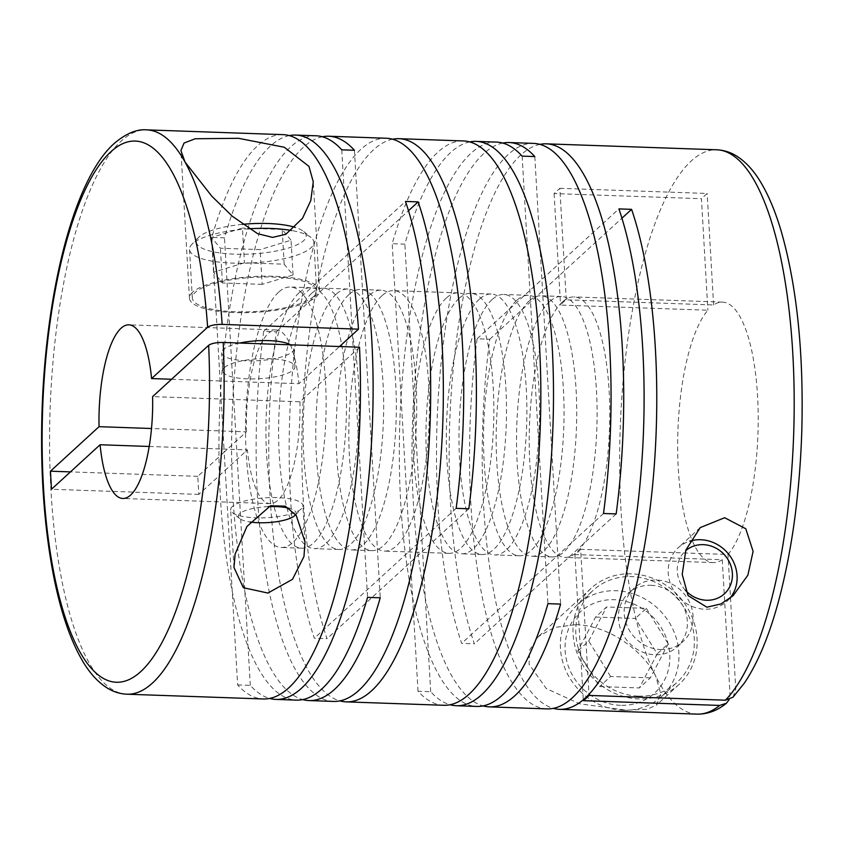 <?xml version="1.0" encoding="UTF-8"?>
<svg xmlns="http://www.w3.org/2000/svg" width="844" height="844" viewBox="0 0 844 844"><rect width="100%" height="100%" fill="white"/><g stroke="black" fill="none" stroke-linecap="round" stroke-linejoin="round"><path stroke-width="0.63" stroke-dasharray="4.22 3.17" d="M348.846 294.619A130.314 40.048 -88 0 0 315.793 437.34A130.314 40.048 -88 0 0 351.505 549.929A130.314 40.048 -88 0 0 363.268 544.781A130.314 40.048 -88 0 0 396.321 402.06A130.314 40.048 -88 0 0 360.61 289.471A130.314 40.048 -88 0 0 348.846 294.619M369.229 295.337A130.314 40.048 -88 0 0 336.176 438.057A130.314 40.048 -88 0 0 371.887 550.647A130.314 40.048 -88 0 0 383.651 545.488A130.314 40.048 -88 0 0 416.704 402.767A130.314 40.048 -88 0 0 380.992 290.178A130.314 40.048 -88 0 0 369.229 295.337M381.899 295.78A130.314 40.048 -88 0 0 348.846 438.5A130.314 40.048 -88 0 0 384.558 551.09A130.314 40.048 -88 0 0 396.321 545.931A130.314 40.048 -88 0 0 429.374 403.21A130.314 40.048 -88 0 0 393.663 290.621A130.314 40.048 -88 0 0 381.899 295.78M446.339 298.027A130.314 40.048 -88 0 0 413.286 440.747A130.314 40.048 -88 0 0 448.997 553.337A130.314 40.048 -88 0 0 460.761 548.189A130.314 40.048 -88 0 0 493.814 405.468A130.314 40.048 -88 0 0 458.102 292.879A130.314 40.048 -88 0 0 446.339 298.027M459.009 298.47A130.314 40.048 -88 0 0 425.956 441.19A130.314 40.048 -88 0 0 461.668 553.78A130.314 40.048 -88 0 0 473.431 548.632A130.314 40.048 -88 0 0 506.484 405.911A130.314 40.048 -88 0 0 470.773 293.322A130.314 40.048 -88 0 0 459.009 298.47M479.381 299.187A130.314 40.048 -88 0 0 446.339 441.897A130.314 40.048 -88 0 0 482.051 554.497A130.314 40.048 -88 0 0 493.814 549.339A130.314 40.048 -88 0 0 526.856 406.618A130.314 40.048 -88 0 0 491.145 294.028A130.314 40.048 -88 0 0 479.381 299.187M492.052 299.631A130.314 40.048 -88 0 0 458.999 442.34A130.314 40.048 -88 0 0 494.711 554.941A130.314 40.048 -88 0 0 506.474 549.782A130.314 40.048 -88 0 0 539.527 407.061A130.314 40.048 -88 0 0 503.815 294.472A130.314 40.048 -88 0 0 492.052 299.631M516.56 300.485A130.314 40.048 -88 0 0 483.517 443.205A130.314 40.048 -88 0 0 519.229 555.795A130.314 40.048 -88 0 0 530.992 550.636A130.314 40.048 -88 0 0 564.035 407.916A130.314 40.048 -88 0 0 528.323 295.326A130.314 40.048 -88 0 0 516.56 300.485M359.512 347.222L299.958 401.776L152.616 396.627M299.958 401.776A86.869 26.702 92 0 1 277.971 500.186A86.869 26.702 92 0 1 270.133 503.625A86.869 26.702 92 0 1 247.419 449.894L225.242 470.203L224.209 452.141L197.781 476.343L198.825 494.405L225.242 470.203L237.628 684.938A282.339 86.784 -88 0 0 263.307 698.969M539.949 144.366A282.339 86.784 -88 0 0 520.822 155.001A282.339 86.784 -88 0 0 453.207 369.039A282.339 86.784 -88 0 0 474.349 643.824L461.679 643.381A282.339 86.784 -88 0 1 440.536 368.596A282.339 86.784 -88 0 1 508.151 154.558A282.339 86.784 -88 0 1 533.64 143.396M502.771 143.069A282.339 86.784 -88 0 0 483.644 153.703A282.339 86.784 -88 0 0 411.977 452.679A282.339 86.784 -88 0 0 483.095 705.9M496.462 142.098A282.339 86.784 -88 0 0 470.973 153.26A282.339 86.784 -88 0 0 399.36 462.48A282.339 86.784 -88 0 0 476.733 706.428M469.718 141.919A282.339 86.784 -88 0 0 450.591 152.553A282.339 86.784 -88 0 0 404.877 244.148L392.207 243.705A282.339 86.784 -88 0 1 437.92 152.11A282.339 86.784 -88 0 1 463.409 140.937M546.965 708.886A282.339 86.784 -88 0 1 477.103 338.792L489.773 339.235A282.339 86.784 -88 0 0 553.326 708.348M575.977 624.644C615.086 625.995 647.738 657.634 655.767 676.339L660.778 693.662L656.579 705.025L647.074 709.266L626.343 710.205L579.501 703.759L546.3 688.556L529.082 664.323L529.61 650.123L538.43 636.534L554.392 627.493L575.977 624.644M392.608 139.218A282.339 86.784 -88 0 0 373.481 149.852A282.339 86.784 -88 0 0 305.876 363.891A282.339 86.784 -88 0 0 327.018 638.676L314.348 638.233A282.339 86.784 -88 0 1 293.206 363.447A282.339 86.784 -88 0 1 360.81 149.409A282.339 86.784 -88 0 1 386.299 138.247M322.387 136.76A282.339 86.784 -88 0 0 303.26 147.405A282.339 86.784 -88 0 0 231.594 446.381A282.339 86.784 -88 0 0 302.711 699.592M316.078 135.789A282.339 86.784 -88 0 0 290.589 146.962A282.339 86.784 -88 0 0 218.976 456.182A282.339 86.784 -88 0 0 296.349 700.13M289.334 135.61A282.339 86.784 -88 0 0 270.207 146.244A282.339 86.784 -88 0 0 224.493 237.85L211.823 237.407A282.339 86.784 -88 0 1 257.547 145.801A282.339 86.784 -88 0 1 283.025 134.639M443.691 705.278A282.339 86.784 -88 0 1 418.012 691.247L430.683 691.69A282.339 86.784 -88 0 0 450.052 704.74M333.528 701.427A282.339 86.784 -88 0 1 263.676 331.333L276.336 331.776A282.339 86.784 -88 0 0 339.889 700.889M237.628 684.938L250.299 685.381A282.339 86.784 -88 0 0 269.669 698.442M620.498 705.31A55.018 50.123 -132.5 0 1 565.132 650.671A55.018 50.123 -132.5 0 1 614.411 599.694A55.018 50.123 -132.5 0 1 669.777 654.332A55.018 50.123 -132.5 0 1 620.498 705.31M623.104 710.247A62.256 56.717 -132.5 0 1 565.575 669.883A62.256 56.717 -132.5 0 1 577.602 604.578A62.256 56.717 -132.5 0 1 616.215 590.726A62.256 56.717 -132.5 0 1 673.734 631.09A62.256 56.717 -132.5 0 1 661.707 696.395A62.256 56.717 -132.5 0 1 623.104 710.247M638.518 696.131A62.256 56.717 47.5 0 0 677.12 682.279A62.256 56.717 47.5 0 0 689.147 616.975A62.256 56.717 47.5 0 0 631.629 576.61A62.256 56.717 47.5 0 0 593.015 590.462A62.256 56.717 47.5 0 0 580.989 655.767A62.256 56.717 47.5 0 0 638.518 696.131M685.455 590.325A28.96 26.375 -132.5 0 1 685.581 550.837M729.501 598.691A36.197 32.979 -132.5 0 1 727.106 601.16A36.197 32.979 -132.5 0 1 704.656 609.21A36.197 32.979 -132.5 0 1 671.212 585.747A36.197 32.979 -132.5 0 1 678.207 547.777A36.197 32.979 -132.5 0 1 689.801 541.152M650.903 585.293A36.197 32.979 -132.5 0 1 684.347 608.756A36.197 32.979 -132.5 0 1 677.352 646.726A36.197 32.979 -132.5 0 1 654.912 654.775A36.197 32.979 -132.5 0 1 621.458 631.312A36.197 32.979 -132.5 0 1 628.453 593.343A36.197 32.979 -132.5 0 1 650.903 585.293M660.63 649.532A36.197 32.979 47.5 0 0 683.081 641.482A36.197 32.979 47.5 0 0 690.076 603.513A36.197 32.979 47.5 0 0 656.621 580.05A36.197 32.979 47.5 0 0 634.182 588.099A36.197 32.979 47.5 0 0 627.187 626.069A36.197 32.979 47.5 0 0 660.63 649.532M311.668 293.322A130.314 40.048 -88 0 0 278.615 436.042A130.314 40.048 -88 0 0 314.327 548.632A130.314 40.048 -88 0 0 326.09 543.473A130.314 40.048 -88 0 0 359.143 400.763A130.314 40.048 -88 0 0 323.431 288.173A130.314 40.048 -88 0 0 311.668 293.322M336.176 294.176A130.314 40.048 -88 0 0 303.133 436.897A130.314 40.048 -88 0 0 338.845 549.486A130.314 40.048 -88 0 0 350.608 544.338A130.314 40.048 -88 0 0 383.651 401.617A130.314 40.048 -88 0 0 347.95 289.028A130.314 40.048 -88 0 0 336.176 294.176M278.625 292.172A130.314 40.048 -88 0 0 245.572 434.882A130.314 40.048 -88 0 0 281.284 547.482A130.314 40.048 -88 0 0 293.047 542.323A130.314 40.048 -88 0 0 326.101 399.602A130.314 40.048 -88 0 0 290.389 287.013A130.314 40.048 -88 0 0 278.625 292.172M298.998 292.879A130.314 40.048 -88 0 0 265.955 435.599A130.314 40.048 -88 0 0 301.667 548.189A130.314 40.048 -88 0 0 313.43 543.03A130.314 40.048 -88 0 0 346.473 400.32A130.314 40.048 -88 0 0 310.771 287.73A130.314 40.048 -88 0 0 298.998 292.879M529.23 300.928A130.314 40.048 -88 0 0 496.177 443.649A130.314 40.048 -88 0 0 531.889 556.238A130.314 40.048 -88 0 0 543.652 551.079A130.314 40.048 -88 0 0 576.705 408.359A130.314 40.048 -88 0 0 540.993 295.769A130.314 40.048 -88 0 0 529.23 300.928M549.613 301.635A130.314 40.048 -88 0 0 516.56 444.355A130.314 40.048 -88 0 0 552.271 556.945A130.314 40.048 -88 0 0 564.035 551.797A130.314 40.048 -88 0 0 597.088 409.076A130.314 40.048 -88 0 0 561.376 296.487A130.314 40.048 -88 0 0 549.613 301.635M580.651 549.328A130.314 40.048 -88 0 1 577.802 552.271A130.314 40.048 -88 0 1 574.922 554.571L722.264 559.72A130.314 40.048 92 0 1 713.38 562.579A130.314 40.048 92 0 1 677.743 454.642A130.314 40.048 92 0 1 707.873 310.223L560.543 305.064A130.314 40.048 -88 0 1 563.381 302.12A130.314 40.048 -88 0 1 566.261 299.82L713.602 304.979A130.314 40.048 92 0 1 722.485 302.12A130.314 40.048 92 0 1 758.112 410.057A130.314 40.048 92 0 1 727.982 554.476L580.651 549.328L589.07 695.424M562.283 302.078A130.314 40.048 -88 0 0 529.23 444.799A130.314 40.048 -88 0 0 564.942 557.388A130.314 40.048 -88 0 0 576.705 552.24A130.314 40.048 -88 0 0 609.758 409.519A130.314 40.048 -88 0 0 574.047 296.93A130.314 40.048 -88 0 0 562.283 302.078M192.537 292.267A65.157 17.924 176.7 0 0 189.446 298.185A65.157 17.924 176.7 0 0 244.982 312.691A65.157 17.924 176.7 0 0 316.458 296.603A65.157 17.924 176.7 0 0 319.549 290.684A65.157 17.924 176.7 0 0 264.014 276.167A65.157 17.924 176.7 0 0 192.537 292.267M232.374 506.516A36.197 9.959 176.7 0 0 230.655 509.797A36.197 9.959 176.7 0 0 232.332 512.551A36.197 9.959 176.7 0 0 266.725 517.688A36.197 9.959 176.7 0 0 301.224 508.921A36.197 9.959 176.7 0 0 301.582 508.563A36.197 9.959 176.7 0 0 302.933 505.63A36.197 9.959 176.7 0 0 272.084 497.57A36.197 9.959 176.7 0 0 232.374 506.516M242.312 224.367A55.018 15.129 176.7 0 0 198.962 237.016A55.018 15.129 176.7 0 0 198.414 237.554A55.018 15.129 176.7 0 0 235.487 254.202A55.018 15.129 176.7 0 0 303.618 240.667A55.018 15.129 176.7 0 0 303.671 231.488A55.018 15.129 176.7 0 0 295.168 227.384M248.748 228.819A62.256 17.123 176.7 0 0 192.485 243.726A62.256 17.123 176.7 0 0 191.852 244.338A62.256 17.123 176.7 0 0 189.531 249.381A62.256 17.123 176.7 0 0 242.597 263.244A62.256 17.123 176.7 0 0 310.898 247.862A62.256 17.123 176.7 0 0 313.852 242.207A62.256 17.123 176.7 0 0 310.972 237.47A62.256 17.123 176.7 0 0 291.634 230.517M313.704 296.497A62.256 17.123 176.7 0 0 316.648 290.853A62.256 17.123 176.7 0 0 263.592 276.98A62.256 17.123 176.7 0 0 195.291 292.362A62.256 17.123 176.7 0 0 192.337 298.016A62.256 17.123 176.7 0 0 245.404 311.879A62.256 17.123 176.7 0 0 313.704 296.497M224.356 367.583A36.197 9.959 -3.3 0 1 264.067 358.637A36.197 9.959 -3.3 0 1 294.925 366.697A36.197 9.959 -3.3 0 1 293.206 369.988A36.197 9.959 -3.3 0 1 253.495 378.935A36.197 9.959 -3.3 0 1 222.647 370.864A36.197 9.959 -3.3 0 1 224.356 367.583M239.707 343.033A36.197 9.959 176.7 0 0 223.322 349.511A36.197 9.959 176.7 0 0 221.603 352.803A36.197 9.959 176.7 0 0 252.451 360.863A36.197 9.959 176.7 0 0 292.161 351.916A36.197 9.959 176.7 0 0 293.881 348.635A36.197 9.959 176.7 0 0 290.61 344.816M268.202 506.632A28.96 7.965 176.7 0 0 239.654 513.701A28.96 7.965 176.7 0 0 239.622 518.532A28.96 7.965 176.7 0 0 250.119 522.014M631.46 573.836A65.157 59.354 47.5 0 0 591.064 588.321A65.157 59.354 47.5 0 0 578.478 656.674A65.157 59.354 47.5 0 0 638.676 698.906A65.157 59.354 47.5 0 0 679.072 684.421A65.157 59.354 47.5 0 0 691.669 616.067A65.157 59.354 47.5 0 0 631.46 573.836M262.157 284.365L222.415 282.972L213.543 272.201L244.433 262.811L284.175 264.193L293.047 274.975L262.157 284.365L260.152 249.624L220.411 248.231L211.538 237.449L242.428 228.07L244.433 262.811M293.047 274.975L291.043 240.234L260.152 249.624M284.175 264.193L282.181 229.452L291.043 240.234M282.181 229.452L242.428 228.07M213.543 272.201L211.538 237.449M222.415 282.972L220.411 248.231M295.622 514.608A28.96 7.965 176.7 0 0 289.091 508.288M211.823 237.407L224.209 452.141L246.374 431.833L151.509 428.509M197.781 476.343L70.453 471.891M732.972 697.218L735.768 689.453L727.982 554.476M566.261 299.82L559.836 188.317L554.107 193.561L701.448 198.709L707.873 310.223M554.107 193.561L560.543 305.064M477.103 338.792L618.916 208.901M489.773 339.235L621.923 218.195M250.299 685.381L224.493 237.85M149.209 446.465L247.419 449.894M198.825 494.405L51.484 489.256M171.585 379.262L298.913 383.714L339.51 346.525M559.836 188.317L707.166 193.466L701.448 198.709M713.602 304.979L707.166 193.466M246.374 431.833A86.869 26.702 92 0 1 276.199 329.983A86.869 26.702 92 0 1 298.913 383.714M574.922 554.571L583.352 700.668M722.264 559.72L730.039 694.696L729.163 699.634M595.579 617.069L635.321 618.452L657.202 653.889L639.33 687.944L599.578 686.552L577.707 651.114L595.579 617.069L606.583 606.984L646.335 608.366L635.321 618.452M646.335 608.366L668.216 643.814L657.202 653.889M668.216 643.814L650.344 677.859L639.33 687.944M650.344 677.859L610.592 676.466L599.578 686.552M610.592 676.466L588.711 641.029L577.707 651.114M588.711 641.029L606.583 606.984M341.757 149.821L367.562 597.352M354.427 150.264L380.233 597.795M263.676 331.333L405.489 201.442M276.336 331.776L408.496 210.736M456.161 508.341L314.348 638.233M468.831 508.784L327.018 638.676M418.012 691.247L392.207 243.705M430.683 691.69L404.877 244.148M522.141 156.129L547.946 603.66M534.811 156.573L560.606 604.104M603.502 513.49L461.679 643.381M616.162 513.933L474.349 643.824M697.049 714.129A282.339 86.784 92 0 1 655.767 676.339A282.339 86.784 92 0 1 621.796 398.02A282.339 86.784 92 0 1 691.289 160.961A282.339 86.784 92 0 1 716.778 149.789M126.99 694.211A282.339 86.784 92 0 1 49.606 450.263A282.339 86.784 92 0 1 121.219 141.032A282.339 86.784 92 0 1 146.708 129.87M730.039 694.696L735.768 689.453M371.887 550.647L351.505 549.929M448.997 553.337L384.558 551.09M482.051 554.497L461.668 553.78M519.229 555.795L494.711 554.941M661.707 696.395L677.12 682.279M677.352 646.726L683.081 641.482M338.845 549.486L314.327 548.632M301.667 548.189L281.284 547.482M552.271 556.945L531.889 556.238M713.38 562.579L564.942 557.388M189.446 298.185L180.932 150.559M233.978 567.474L230.655 509.797M198.414 237.554L191.852 244.338M316.648 290.853L313.852 242.207M294.925 366.697L293.881 348.635M239.622 518.532L232.332 512.551M591.064 588.321L538.43 636.534M700.225 527.606L678.207 547.777M733.109 595.664L727.106 601.16M679.072 684.421L656.579 705.025M295.674 514.671L301.582 508.563M222.647 370.864L221.603 352.803M192.337 298.016L189.531 249.381M303.671 231.488L310.972 237.47M305.022 541.922L302.933 505.63M319.549 290.684L313.272 181.819M722.485 302.12L574.047 296.93M561.376 296.487L540.993 295.769M310.771 287.73L290.389 287.013M347.95 289.028L323.431 288.173M628.453 593.343L634.182 588.099M577.602 604.578L593.015 590.462M270.133 503.625L122.802 498.477M276.199 329.983L128.868 324.834M528.323 295.326L503.815 294.472M491.145 294.028L470.773 293.322M458.102 292.879L393.663 290.621M380.992 290.178L360.61 289.471"/><path stroke-width="1.27" d="M223.196 342.464A282.339 86.784 92 0 1 152.469 683.039A282.339 86.784 92 0 1 126.99 694.211L263.307 698.969A282.339 86.784 -88 0 0 288.796 687.807A282.339 86.784 -88 0 0 359.512 347.222L223.196 342.464C216.286 342.421 211.443 343.371 208.658 345.301L152.616 396.627A86.869 26.702 92 0 1 130.641 495.038A86.869 26.702 92 0 1 122.802 498.477A86.869 26.702 92 0 1 100.088 444.746L149.209 446.465M724.669 517.72L700.225 527.606L685.877 550.014L682.205 574.416L688.071 595.59L706.861 607.195L721.092 603.914L733.109 595.664L747.879 575.186L753.101 551.354L745.79 528.755L724.669 517.72M450.052 704.74A282.339 86.784 -88 0 0 456.361 705.721A282.339 86.784 -88 0 0 481.84 694.549A282.339 86.784 -88 0 0 553.453 385.328A282.339 86.784 -88 0 0 476.079 141.381L496.462 142.098A282.339 86.784 -88 0 1 522.141 156.129L534.811 156.573A282.339 86.784 -88 0 0 509.132 142.541L533.64 143.396A282.339 86.784 -88 0 1 603.502 513.49L616.162 513.933A282.339 86.784 -88 0 0 546.311 143.839A282.339 86.784 -88 0 0 539.949 144.366M509.132 142.541A282.339 86.784 -88 0 0 502.771 143.069M476.079 141.381A282.339 86.784 -88 0 0 469.718 141.919M456.361 705.721L476.733 706.428A282.339 86.784 -88 0 0 502.222 695.266A282.339 86.784 -88 0 0 547.946 603.66L560.606 604.104A282.339 86.784 -88 0 1 514.893 695.709A282.339 86.784 -88 0 1 489.404 706.871A282.339 86.784 -88 0 1 483.095 705.9M489.404 706.871L546.965 708.886A282.339 86.784 -88 0 0 572.454 697.714A282.339 86.784 -88 0 0 640.058 483.675A282.339 86.784 -88 0 0 618.916 208.901L631.586 209.344A282.339 86.784 -88 0 1 652.729 484.118A282.339 86.784 -88 0 1 585.114 698.157A282.339 86.784 -88 0 1 559.625 709.329A282.339 86.784 -88 0 1 553.326 708.348M729.163 699.634L726.378 703.263L719.668 705.436L583.352 700.668A282.339 86.784 -88 0 0 586.221 698.199A282.339 86.784 -88 0 0 589.07 695.424L725.397 700.193L732.972 697.218L744.281 683.207C758.186 662.54 769.918 634.034 779.476 597.689C792.368 547.956 799.806 492.358 801.8 430.883C803.794 353.414 797.031 287.234 781.523 232.322C775.921 213.099 769.306 196.958 761.699 183.887C754.673 171.67 746.497 162.512 737.192 156.404C730.841 152.321 724.036 150.126 716.778 149.789A282.339 86.784 92 0 1 794.088 389.084A282.339 86.784 92 0 1 725.397 700.193M339.889 700.889A282.339 86.784 -88 0 0 346.198 701.87L443.691 705.278A282.339 86.784 -88 0 0 469.18 694.106A282.339 86.784 -88 0 0 540.782 384.885A282.339 86.784 -88 0 0 463.409 140.937L398.969 138.69A282.339 86.784 -88 0 0 392.608 139.218M269.669 698.442A282.339 86.784 -88 0 0 275.977 699.412A282.339 86.784 -88 0 0 301.466 688.25A282.339 86.784 -88 0 0 373.069 379.019A282.339 86.784 -88 0 0 295.695 135.082L316.078 135.789A282.339 86.784 -88 0 1 341.757 149.821L354.427 150.264A282.339 86.784 -88 0 0 328.749 136.232L386.299 138.247A282.339 86.784 -88 0 1 456.161 508.341L468.831 508.784A282.339 86.784 -88 0 0 398.969 138.69M328.749 136.232A282.339 86.784 -88 0 0 322.387 136.76M295.695 135.082A282.339 86.784 -88 0 0 289.334 135.61M275.977 699.412L296.349 700.13A282.339 86.784 -88 0 0 321.838 688.957A282.339 86.784 -88 0 0 367.562 597.352L380.233 597.795A282.339 86.784 -88 0 1 334.509 689.4A282.339 86.784 -88 0 1 309.02 700.573A282.339 86.784 -88 0 1 302.711 699.592M309.02 700.573L333.528 701.427A282.339 86.784 -88 0 0 359.017 690.255A282.339 86.784 -88 0 0 426.631 476.216A282.339 86.784 -88 0 0 405.489 201.442L418.149 201.885A282.339 86.784 -88 0 1 439.302 476.66A282.339 86.784 -88 0 1 371.687 690.698A282.339 86.784 -88 0 1 346.198 701.87M222.151 324.391L358.478 329.16A282.339 86.784 -88 0 0 283.025 134.639L146.708 129.87A282.339 86.784 92 0 1 185.026 162.027L211.897 196.293L232.322 216.254L257.61 233.672L272.601 237.386L285.799 234.305L302.521 218.279L310.782 200.555L313.272 181.819L308.957 166.363L284.28 147.246L238.535 138.31L195.175 138.754L184.045 143.047L180.932 150.559L185.026 162.027A282.339 86.784 92 0 1 222.151 324.391C215.273 324.349 210.42 325.299 207.613 327.24L151.582 378.566L171.585 379.262M685.581 550.837A28.96 26.375 -132.5 0 1 703.252 544.654A28.96 26.375 -132.5 0 1 732.392 573.414A28.96 26.375 -132.5 0 1 706.46 600.242A28.96 26.375 -132.5 0 1 685.455 590.325M689.801 541.152A36.197 32.979 -132.5 0 1 700.647 539.727A36.197 32.979 -132.5 0 1 733.309 561.492A36.197 32.979 -132.5 0 1 729.501 598.691M235.117 554.107L233.978 567.463L243.336 587.698L267.896 593.047L292.509 579.322L303.967 556.502L305.022 541.922L296.286 515.505L285.314 506.189L270.534 505.746L246.954 526.434L235.117 554.107M291.634 230.517A62.256 17.123 176.7 0 0 248.748 228.819M290.61 344.816A36.197 9.959 176.7 0 0 239.707 343.033M250.119 522.014A28.96 7.965 176.7 0 0 294.735 515.621A28.96 7.965 176.7 0 0 295.031 515.336A28.96 7.965 176.7 0 0 295.622 514.608M289.091 508.288A28.96 7.965 176.7 0 0 268.202 506.632M295.168 227.384A55.018 15.129 176.7 0 0 242.312 224.367M151.509 428.509L99.043 426.674L50.45 471.195L51.484 489.256L100.088 444.746M70.453 471.891L50.45 471.195M621.923 218.195L631.586 209.344M339.51 346.525L358.478 329.16M408.496 210.736L418.149 201.885M99.043 426.674A86.869 26.702 92 0 1 128.868 324.834A86.869 26.702 92 0 1 151.582 378.566M719.668 705.436A282.339 86.784 92 0 1 697.049 714.129L559.625 709.329M208.658 345.301A270.755 83.218 92 0 1 140.821 671.539A270.755 83.218 92 0 1 43.477 487.083A270.755 83.218 92 0 1 110.849 151.772A270.755 83.218 92 0 1 207.613 327.24M716.778 149.789L546.311 143.839M146.708 129.87C136.77 128.963 125.883 133.542 114.035 143.617C74.451 179.055 46.652 288.12 42.2 406.059C40.016 467.439 43.656 523.248 53.119 573.498C60.167 610.201 69.915 639.246 82.364 660.63C89.295 672.552 97.334 681.53 106.481 687.543C112.853 691.658 119.69 693.874 126.99 694.211M295.031 515.336L295.674 514.671M726.378 703.263C717.453 710.627 707.673 714.246 697.049 714.129"/></g></svg>
